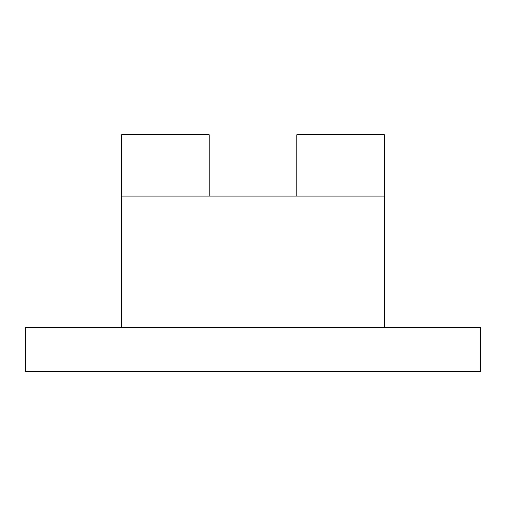 <?xml version="1.0" encoding="UTF-8"?>
<svg xmlns="http://www.w3.org/2000/svg" width="506" height="506" viewBox="0 0 506 506"><rect width="100%" height="100%" fill="white"/><g stroke="black" fill="none" stroke-linecap="round" stroke-linejoin="round"><path stroke-width="0.76" d="M480.7 327.439L25.3 327.439L25.3 371.227L480.7 371.227L480.7 327.439M121.636 327.439L121.636 196.075L384.364 196.075L384.364 134.773L296.788 134.773L296.788 196.075M384.364 327.439L384.364 196.075M209.212 196.075L209.212 134.773L121.636 134.773L121.636 196.075"/></g></svg>
